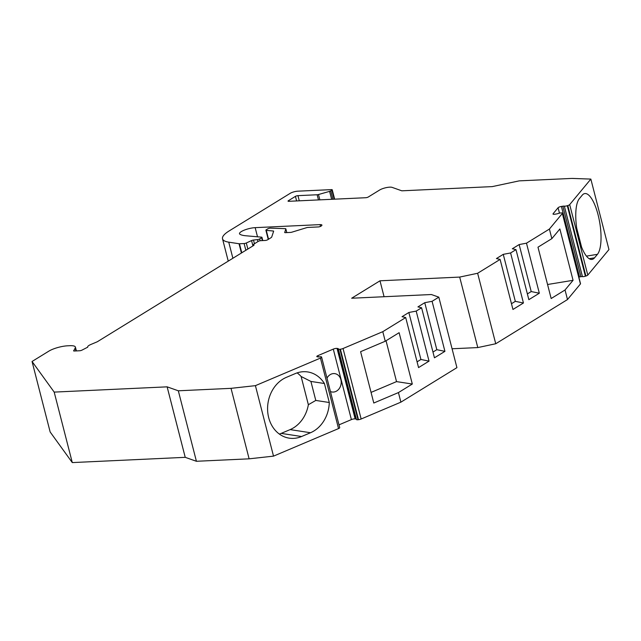 <?xml version="1.0" encoding="UTF-8"?>
<svg xmlns="http://www.w3.org/2000/svg" width="641" height="641" viewBox="0 0 641 641"><rect width="100%" height="100%" fill="white"/><g stroke="black" fill="none" stroke-linecap="round" stroke-linejoin="round"><path stroke-width="0.96" d="M477.633 273.266L495.733 343.752L567.493 299.555L565.033 289.988L551.164 298.53L537.983 247.186L551.853 238.644L549.393 229.069L526.485 243.179L519.154 244.566L512.335 248.764L515.997 249.637L510.597 252.963L503.257 254.349L496.438 258.547L500.108 259.421L477.633 273.266L459.685 277.08L477.785 347.574L452.073 348.768M361.147 418.998L343.047 348.512A2.788 0.705 -14.4 0 1 340.395 349.209L358.487 419.695A2.788 0.705 -14.4 0 0 361.147 418.998L400.889 402.155L456.921 367.646L438.821 297.16L431.369 294.523L351.669 298.233L379.993 280.798L459.685 277.08M438.821 297.16L432.082 301.31L424.751 302.696L417.932 306.895L421.594 307.768L416.193 311.101L408.854 312.488L402.043 316.686L405.705 317.559L382.797 331.669L343.047 348.512M340.395 349.209L339.914 349.265L358.015 419.751A2.788 0.705 -14.4 0 1 356.444 419.51L338.344 349.025A2.788 0.705 -14.4 0 0 339.914 349.265M255.414 385.65L273.515 456.136L249.117 458.828L196.41 461.28L185.233 457.329L167.133 386.844L178.318 390.794L231.024 388.342L255.414 385.65L320.444 358.095A2.788 0.705 -14.4 0 0 321.614 357.165L339.674 427.515A2.788 0.705 -14.4 0 0 339.674 427.515L321.582 357.029A2.788 0.705 -14.4 0 0 321.582 357.029A2.788 0.705 -14.4 0 0 319.611 356.845A2.788 0.705 -14.4 0 1 318.104 356.917L317.271 356.789A2.788 0.705 -14.4 0 1 316.798 356.532A2.788 0.705 -14.4 0 1 317.968 355.611L333.288 349.113A2.788 0.705 -14.4 0 1 337.046 348.408L337.887 348.536A2.788 0.705 -14.4 0 1 338.36 348.784A2.788 0.705 -14.4 0 1 338.352 348.904A2.788 0.705 -14.4 0 0 338.344 349.025M167.133 386.844L54.189 392.1L72.289 462.586L50.15 431.97L32.05 361.484L54.189 392.1M32.05 361.484L48.836 351.148A13.934 3.534 -14.4 0 1 67.698 345.795L69.765 345.699A13.934 3.534 -14.4 0 1 75.39 347.077A13.934 3.534 -14.4 0 1 75.189 348.031L73.667 350.923M286.767 232.595L285.83 228.925A1.859 0.473 -14.4 0 0 285.83 228.853A1.859 0.473 -14.4 0 0 285.317 228.661L270.518 228.14A1.859 0.473 -14.4 0 0 267.762 228.853L266.207 229.807A1.859 0.473 -14.4 0 0 265.879 230.207A1.859 0.473 -14.4 0 0 266.287 230.383L273.234 231A1.859 0.473 165.6 0 1 273.635 231.177A1.859 0.473 165.6 0 1 273.635 231.257L271.72 236.994A4.647 1.178 165.6 0 1 270.903 237.771L267.69 239.75A1.859 0.473 165.6 0 1 265.174 240.463L260.775 240.671A1.859 0.473 -14.4 0 0 258.259 241.385L254.06 243.973A2.788 0.705 -14.4 0 0 253.564 244.558A2.788 0.705 -14.4 0 0 253.804 244.758A2.788 0.705 -14.4 0 1 254.036 244.958A2.788 0.705 -14.4 0 1 253.54 245.543L97.28 341.773L90.846 344.481C88.41 345.547 87.392 346.436 87.769 347.15L81.8 350.218A1.859 0.473 165.6 0 1 79.604 350.763L74.332 351.012A1.859 0.473 165.6 0 1 73.579 350.827A1.859 0.473 165.6 0 1 73.611 350.699M285.83 228.925L284.708 232.539M257.514 236.801L255.166 227.651L320.043 224.622A4.647 1.178 165.6 0 1 321.918 225.087A4.647 1.178 165.6 0 1 321.093 226.073L320.829 226.233A1.859 0.473 165.6 0 1 318.313 226.946L307.984 227.427A1.859 0.473 -14.4 0 0 306.51 227.707L291.976 232.146A1.859 0.473 165.6 0 1 290.493 232.419L285.413 232.659A1.859 0.473 165.6 0 1 284.668 232.475A1.859 0.473 165.6 0 1 284.668 232.395M255.166 227.651A10.216 2.596 -14.4 0 0 244.574 230.023A10.216 2.596 -14.4 0 0 239.502 233.741A10.216 2.596 -14.4 0 0 239.926 234.261A32.507 8.253 -14.4 0 0 245.679 235.752L261.552 237.154A1.859 0.473 -14.4 0 1 261.953 237.33A1.859 0.473 -14.4 0 1 261.624 237.731L259.685 238.917L260.158 240.744M245.848 250.286L244.117 243.54A1.859 0.473 -14.4 0 0 246.304 242.995L251.56 240.575A1.859 0.473 165.6 0 1 253.483 240.046L257.442 239.614A1.859 0.473 -14.4 0 0 259.685 238.917M244.117 243.54L239.47 243.756A1.859 0.473 -14.4 0 1 239.229 243.756A1.859 0.473 -14.4 0 1 239.029 243.74L228.749 242.162L232.883 258.259M549.393 229.069L562.333 213.477A2.788 0.705 165.6 0 0 562.429 213.213A2.788 0.705 165.6 0 0 561.692 212.932L561.332 212.916A2.788 0.705 165.6 0 0 558.247 213.493A2.788 0.705 165.6 0 1 556.404 213.966L554.978 214.206A2.788 0.705 165.6 0 1 553.007 214.022A2.788 0.705 165.6 0 1 553.095 213.757L558.079 207.74A2.788 0.705 165.6 0 1 561.412 206.442L562.846 206.21A2.788 0.705 165.6 0 1 564.344 206.138A2.788 0.705 165.6 0 0 567.293 205.721L567.806 205.561A2.788 0.705 165.6 0 0 569.689 204.607L590.85 179.087L571.916 178.414L519.218 180.866L492.296 186.603L401.819 190.818L392.076 187.364A7.428 1.883 165.6 0 0 379.64 190.016L368.287 197.003A1.859 0.473 165.6 0 1 365.779 197.716L288.779 201.306A1.859 0.473 165.6 0 1 288.025 201.122A1.859 0.473 165.6 0 1 288.362 200.729L295.437 196.362A1.859 0.473 165.6 0 1 297.953 195.649L317.151 194.76A1.859 0.473 -14.4 0 0 318.489 194.519L329.594 191.371A1.859 0.473 -14.4 0 0 330.764 190.89L331.91 190.193A1.859 0.473 -14.4 0 0 332.238 189.792A1.859 0.473 -14.4 0 0 331.485 189.616L297.753 191.186A5.577 1.41 -14.4 0 0 290.213 193.326L229.166 230.92A37.154 9.431 -14.4 0 0 222.515 238.789A37.154 9.431 -14.4 0 0 228.749 242.162M510.597 252.963L523.441 303.001L515.324 301.342L503.257 254.349M526.485 243.179L539.329 293.217L531.213 291.559L519.154 244.566M531.213 291.559L527.367 293.923M515.324 301.342L511.478 303.714M405.705 317.559L418.549 367.589L429.037 361.131L420.921 359.473L408.854 312.488M416.193 311.101L429.037 361.131M421.594 307.768L434.446 357.806L444.926 351.348L436.817 349.69L424.751 302.696M432.082 301.31L444.926 351.348M400.889 402.155L398.438 392.58L412.307 384.039L399.119 332.695L385.249 341.236L382.797 331.669M500.108 259.421L512.952 309.459L523.441 303.001M515.997 249.637L528.849 299.668L539.329 293.217M436.817 349.69L432.963 352.061M420.921 359.473L417.075 361.845M379.993 280.798L384.079 296.727M495.733 343.752L477.785 347.574M567.493 299.555L580.434 283.963A2.788 0.705 165.6 0 0 580.522 283.699L562.429 213.213M578.823 277.064A2.788 0.705 165.6 0 1 579.512 276.928L580.938 276.696A2.788 0.705 165.6 0 1 582.445 276.624A2.788 0.705 165.6 0 0 585.393 276.207L585.898 276.047A2.788 0.705 165.6 0 0 587.789 275.093L608.95 249.573L590.85 179.087M185.233 457.329L72.289 462.586M273.515 456.136L338.536 428.581A2.788 0.705 -14.4 0 0 339.714 427.651L339.682 427.523M356.348 419.134A2.788 0.705 -14.4 0 0 355.987 419.022L355.146 418.893A2.788 0.705 -14.4 0 0 351.388 419.599L338.993 424.855M358.487 419.695L358.015 419.751M565.033 289.988L573.062 280.309L547.566 284.5M551.853 238.644L559.873 228.973L573.062 280.309M576.716 228.14A31.577 10.096 -99.3 0 1 579.352 198.654L582.252 195.152A31.577 10.096 -99.3 0 1 584.736 193.574A31.577 10.096 -99.3 0 1 599.031 218.91A31.577 10.096 -99.3 0 1 597.444 254.325L594.544 257.826A31.577 10.096 -99.3 0 1 592.06 259.405A31.577 10.096 -99.3 0 1 581.595 247.138L576.716 228.14M371.059 392.404L396.531 381.611L386.034 340.756M412.307 384.039L396.531 381.611M385.249 341.236L360.603 351.685L373.783 403.029L398.438 392.58M290.117 429.606A31.577 26.265 98.7 0 0 308.361 404.711L315.789 400.433L329.29 402.508A31.577 26.265 -81.3 0 1 310.5 432.739L290.117 429.606L281.191 433.388A31.577 26.265 98.7 0 1 279.372 434.077M310.5 432.739L301.574 436.521A31.577 26.265 -81.3 0 1 289.179 438.148A31.577 26.265 -81.3 0 1 267.618 410.4A31.577 26.265 -81.3 0 1 286.383 377.349L295.309 373.567A31.577 26.265 -81.3 0 1 307.704 371.94A31.577 26.265 -81.3 0 1 324.41 383.51L310.909 381.435L301.118 376.491A31.577 26.265 98.7 0 0 297.128 372.886M301.118 376.491L308.361 404.711M324.41 383.51L329.29 402.508M326.99 378.11A9.286 7.724 -81.3 0 1 334.858 373.639A9.286 7.724 -81.3 0 1 340.884 379.664A9.286 7.724 -81.3 0 1 332.038 391.996A9.286 7.724 -81.3 0 1 330.444 391.539M231.024 388.342L249.117 458.828M178.318 390.794L196.41 461.28M310.909 381.435L315.789 400.433M562.333 213.477L580.434 283.963M569.689 204.607L587.789 275.093M553.095 213.757L553.215 214.206M558.079 207.74L559.465 213.132M561.412 206.442L579.512 276.928M562.846 206.21L580.938 276.696M564.344 206.138L582.445 276.624M567.293 205.721L585.393 276.207M567.806 205.561L585.898 276.047M338.536 428.581L320.444 358.095M337.887 348.536L355.987 419.022M337.046 348.408L355.146 418.893M333.288 349.113L351.388 419.599M317.968 355.611L318.313 356.941M321.614 357.165L339.714 427.651M75.934 350.931L75.189 348.031M253.804 244.758L253.924 245.239M273.234 231L273.443 231.826M268.555 239.221L266.287 230.383M320.043 224.622L320.5 226.401M247.859 249.045L246.304 242.995M241.785 252.778L239.47 243.756M241.409 253.011L239.029 243.74M331.91 190.193L334.217 199.191M330.764 190.89L332.911 199.247M329.594 191.371L331.637 199.311M318.489 194.519L319.859 199.856M288.362 200.729L288.506 201.306M295.437 196.362L296.615 200.937M297.953 195.649L299.283 200.817M317.151 194.76L318.473 199.92M251.56 240.575L252.931 245.92M253.483 240.046L254.429 243.74M257.442 239.614L257.946 241.577M262.361 240.599L261.624 237.731M301.574 436.521L281.191 433.388M594.544 257.826L589.207 258.7M597.444 254.325L586.459 256.128M76.375 350.915L75.39 347.077M253.772 245.383L253.564 244.558M268.242 239.414L265.879 230.207M286.791 232.595L285.83 228.853M228.244 261.119L222.515 238.789M332.238 189.792L334.642 199.167M262.786 240.575L261.953 237.33"/></g></svg>
